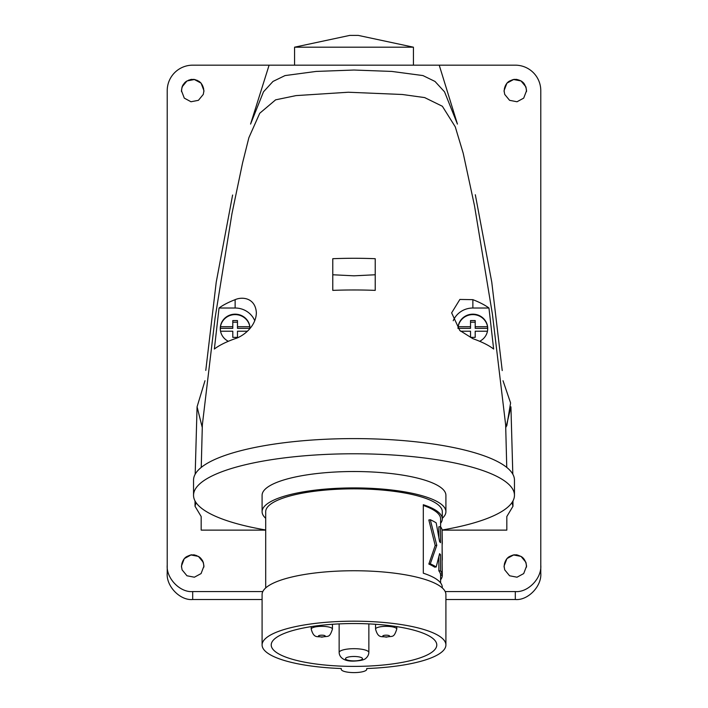 <?xml version="1.0" encoding="UTF-8"?>
<svg xmlns="http://www.w3.org/2000/svg" width="708" height="708" viewBox="0 0 708 708"><rect width="100%" height="100%" fill="white"/><g stroke="black" fill="none" stroke-linecap="round" stroke-linejoin="round"><path stroke-width="1.06" d="M294.572 47.188L413.428 47.188L358.248 35.4L349.752 35.4L294.572 47.188L294.572 65.171M375.222 274.766L354 275.819L332.778 274.766L332.778 258.703L332.778 290.377A143.795 37.214 0 0 1 375.222 290.377L375.222 258.703A139.485 36.099 180 0 0 354 258.278A139.485 36.099 180 0 0 332.778 258.703M201.24 467.422L202.346 424.897L215.073 318.025L231.976 213.55L242.561 162.964L248.862 137.733L259.739 113.253L275.624 99.837L296.024 95.607L348.309 92.235L402.348 94.491L424.667 97.589L442.376 106.271L455.262 126.821L463.2 153.229L474.493 205.727L492.449 314.423L505.654 424.906L506.76 467.422M219.046 308.015L214.365 349.026A147.37 38.144 0 0 1 235.136 338.672C242.322 336.61 255.924 327.176 256.367 312.856C255.517 298.13 242.694 296.333 235.136 299.661A142.945 36.993 180 0 0 219.046 308.015L235.136 308.015A21.222 20.505 180 0 1 254.774 320.733M472.864 338.672A147.37 38.144 0 0 1 493.635 349.026L488.954 308.015A142.945 36.993 180 0 0 472.864 299.661L459.881 299.44L451.633 312.856L459.793 330.477L472.864 338.672M269.102 65.171L250.57 124.077L263.473 91.836L272.996 81.438L285.014 75.588L316.14 71.428L354 70.03L391.816 71.428L422.95 75.57L435.004 81.447L444.536 91.836L457.43 124.077L439.226 65.171L269.102 65.171M503.016 380.736L510.592 402.949L506.769 425.897M453.226 320.733A21.222 20.505 180 0 1 472.864 308.015L488.954 308.015M479.652 341.291A14.859 14.355 -0 0 0 487.724 328.521A14.859 14.355 -0 0 0 472.864 314.166A14.859 14.355 -0 0 0 458.005 328.521A14.859 14.355 -0 0 0 458.005 328.539M487.679 329.565L487.538 326.707L475.201 326.707L475.201 320.556L470.528 320.556L470.528 326.707L458.191 326.707A14.859 14.355 180 0 1 472.864 314.609A14.859 14.355 180 0 1 487.538 326.707M470.528 326.707L470.528 328.353L458.191 328.353L458.191 326.707M249.995 328.539A14.859 14.355 -0 0 0 249.995 328.521A14.859 14.355 -0 0 0 235.136 314.166A14.859 14.355 -0 0 0 220.276 328.521A14.859 14.355 -0 0 0 228.348 341.291M249.862 328.689L249.809 326.707L237.472 326.707L237.472 320.556L232.799 320.556L232.799 326.707L220.462 326.707A14.859 14.355 180 0 1 235.136 314.609A14.859 14.355 180 0 1 249.809 326.707M232.799 326.707L232.799 328.353L220.462 328.353L220.462 326.707M220.462 328.353L220.321 329.565M375.222 258.703L375.222 260.093M460.563 331.22L470.528 331.22L470.528 337.362L475.201 337.362L475.201 331.22L487.458 331.22M475.201 337.362L475.201 332.866M470.528 332.866L470.528 337.362M475.201 322.202L470.528 322.202M487.538 328.353L475.201 328.353L475.201 326.707M220.542 331.22L232.799 331.22L232.799 337.362L237.472 337.362L237.472 331.22L247.437 331.22M237.472 337.362L237.472 332.866M232.799 332.866L232.799 337.362M237.472 322.202L232.799 322.202M249.809 328.353L237.472 328.353L237.472 326.707M368.859 652.528C368.691 654.838 367.638 656.812 365.7 658.449C364.293 659.883 360.39 660.768 353.982 661.095C342.911 661.538 339.336 656.608 339.141 652.528A14.859 3.85 0 0 1 354 648.687A14.859 3.85 0 0 1 368.859 652.528L368.859 623.89M339.141 652.528L339.141 623.89M332.441 629.093C329.291 638.678 328.273 635.527 321.821 637.182C317.901 635.793 313.98 639.28 311.219 629.093A10.611 2.744 0 0 1 321.83 626.341A10.611 2.744 0 0 1 332.441 629.093L332.441 624.279M311.219 629.093L311.219 626.624M396.781 629.093C393.63 638.678 392.613 635.527 386.161 637.182C382.24 635.793 378.311 639.28 375.559 629.093A10.611 2.744 0 0 1 386.17 626.341A10.611 2.744 0 0 1 396.781 629.093L396.781 626.624M375.559 629.093L375.559 624.279M436.783 644.97A82.783 21.426 0 0 1 354 666.396A82.783 21.426 0 0 1 271.217 644.97A82.783 21.426 0 0 1 271.217 644.935A82.783 21.426 0 0 1 354 623.544A82.783 21.426 0 0 1 436.783 644.935A82.783 21.426 0 0 1 436.783 644.97M442.296 587.932L442.296 587.357A88.296 22.851 0 0 0 423.304 573.197L423.304 504.715A88.296 22.851 0 0 1 442.296 518.875L442.296 511.707A88.296 22.851 0 0 0 354 488.847A88.296 22.851 0 0 0 265.704 511.707L265.704 587.932M262.093 644.97A91.907 23.789 0 0 1 354 621.182A91.907 23.789 0 0 1 445.907 644.97L445.907 594.534A91.907 23.789 0 0 0 354 570.745A91.907 23.789 0 0 0 262.093 594.534L262.093 644.97A91.907 23.789 0 0 0 341.265 668.529L341.265 669.308A12.735 3.292 180 0 0 354 672.6A12.735 3.292 180 0 0 366.735 669.308L366.735 668.529L366.735 669.308M262.093 511.707A91.907 23.789 0 0 1 354 487.918A91.907 23.789 0 0 1 445.907 511.707L445.907 495.299A91.907 23.789 180 0 0 354 471.519A91.907 23.789 180 0 0 262.093 495.299L262.093 511.707A91.907 23.789 0 0 0 265.704 518.3M504.105 91.642L504.415 88.571C505.326 85.084 506.919 82.641 509.194 81.234C515.371 78.34 514.557 79.783 514.636 79.411L516.362 79.438C515.052 78.977 521.362 80.331 522.663 82.19C523.973 82.933 525.15 85.066 526.203 88.571L525.92 86.889L521.035 80.951L513.601 79.517L506.928 83.146L504.061 90.642L504.707 94.394L509.583 100.324L517.017 101.757L523.699 98.129L526.566 90.642L525.92 86.889M504.707 569.843L509.583 575.772L517.017 577.206L523.699 573.577L526.566 566.09L525.92 562.329L521.035 556.399L513.601 554.966L506.928 558.594L504.061 566.09L504.707 569.843M203.293 562.329L203.939 566.09L201.081 573.577L194.39 577.206L186.956 575.772L182.08 569.843L181.434 566.09L184.284 558.612L190.974 554.966L198.417 556.399L203.293 562.329M182.372 86.155L183.186 84.615M188.638 80.146L192.018 79.411L195.258 79.685M197.001 80.243L200.753 82.801M182.08 86.889L186.956 80.96L194.39 79.517L201.081 83.155L203.939 90.642L203.293 94.394L198.417 100.324L190.992 101.757L184.292 98.129L181.434 90.642L182.08 86.889M265.704 530.124L201.178 530.124L201.178 516.539L195.019 506.247L196.01 502.574M511.99 502.574L512.981 506.247L506.822 516.539L506.822 530.124L442.137 530.124M512.813 474.192L510.928 406.817L506.096 426.959M202.24 427.411L197.072 406.817L204.984 380.736M268.774 65.171L192.691 65.171A25.47 25.47 0 0 0 167.221 90.642L167.221 565.188C166.079 578.232 180.089 592.738 192.691 591.561L192.691 599.517L262.093 599.517M445.907 599.517L515.309 599.517L515.309 591.561C527.911 592.738 541.921 578.232 540.779 565.188L540.779 90.642A25.47 25.47 0 0 0 515.309 65.171L439.226 65.171M192.691 591.561L262.818 591.561M445.182 591.561L515.309 591.561M192.691 599.517C180.089 600.694 166.079 586.197 167.221 573.153L167.221 565.188M540.779 565.188L540.779 573.153C541.921 586.197 527.911 600.694 515.309 599.517M181.478 567.108L181.797 564.019C182.699 560.532 184.292 558.09 186.567 556.683C192.744 553.789 191.93 555.222 192.018 554.86L196.603 555.541M202.161 560.028L202.931 561.426M526.513 567.09L526.203 564.019C525.265 560.453 523.672 558.01 521.433 556.683C515.256 553.789 516.07 555.222 515.982 554.86L514.583 554.86M442.137 530.009A160.459 41.533 180 0 0 514.459 495.299L514.459 480.13A160.459 41.533 180 0 0 354 438.597A160.459 41.533 180 0 0 193.541 480.13L193.541 495.299A160.459 41.533 180 0 0 265.704 529.982M445.907 511.707A91.907 23.789 0 0 1 442.296 518.3M445.907 644.97A91.907 23.789 0 0 1 366.735 668.529M442.296 518.875A88.296 22.851 0 0 1 440.597 523.336M514.459 495.299A160.459 41.533 180 0 0 354 453.775A160.459 41.533 180 0 0 193.541 495.299M341.265 668.529L341.265 669.308M423.304 505.441A86.597 22.417 0 0 1 440.597 518.875L440.597 526.779M440.597 582.896L440.597 573.976L440.597 575.383L442.296 575.383A88.296 22.851 0 0 1 440.597 579.79M430.305 519.743L428.836 519.964L435.199 545.496L428.836 564.055A86.597 22.417 0 0 1 434.624 567.152L436.199 566.984L439.588 553.683A88.296 22.851 0 0 1 440.509 554.727L440.509 570.763A88.296 22.851 0 0 1 442.137 573.949L442.137 529.858A88.296 22.851 0 0 0 440.509 526.672L440.509 542.7A88.296 22.851 0 0 0 439.588 541.655L436.199 522.902A88.296 22.851 0 0 0 430.305 519.743L436.792 545.346L430.305 563.834A88.296 22.851 0 0 1 436.199 566.984M440.509 526.672L438.845 526.761L438.845 536.859M438.845 557.063L438.845 570.852A86.597 22.417 0 0 1 440.438 573.976L442.137 573.949M439.358 554.789L440.509 554.727M438.845 570.852L440.509 570.763M435.199 545.496L436.792 545.346M428.836 564.055L430.305 563.834M442.137 563.356L442.296 575.383M442.137 531.292L442.296 543.319A88.296 22.851 0 0 1 442.137 544.647M442.137 547.328L442.296 559.347A88.296 22.851 0 0 1 442.137 560.683M472.864 299.661L472.864 308.015M235.136 299.661L235.136 308.015M345.513 658.679A8.487 2.195 0 0 1 354 656.484A8.487 2.195 0 0 1 362.487 658.679A8.487 2.195 0 0 1 354 660.883A8.487 2.195 0 0 1 345.513 658.679M318.432 636.058A3.398 0.876 0 0 1 321.83 635.182A3.398 0.876 0 0 1 325.229 636.058A3.398 0.876 0 0 1 321.83 636.943A3.398 0.876 0 0 1 318.432 636.058M382.771 636.058A3.398 0.876 0 0 1 386.17 635.182A3.398 0.876 0 0 1 389.568 636.058A3.398 0.876 0 0 1 386.17 636.943A3.398 0.876 0 0 1 382.771 636.058M413.428 47.188L413.428 65.171M502.229 370.576L491.768 282.147L475.325 194.744M232.613 195.027L216.223 282.209L205.78 370.417M203.895 567.09L203.585 564.019C202.638 560.453 201.045 558.01 198.806 556.683C192.629 553.789 193.443 555.222 193.364 554.86M203.895 91.642L203.585 88.571C202.674 85.084 201.081 82.641 198.806 81.234C192.629 78.34 193.443 79.783 193.364 79.411M192.018 79.411C191.93 79.783 192.744 78.34 186.567 81.234C184.328 82.562 182.735 85.004 181.797 88.571L181.487 91.642M197.072 406.817L195.187 474.192M195.027 500.945L195.019 506.247M512.973 500.945L512.981 506.247M514.636 554.86C514.557 555.222 515.371 553.789 509.194 556.683C506.919 558.09 505.326 560.532 504.415 564.019L504.105 567.09M526.513 91.642L526.203 88.571"/></g></svg>
